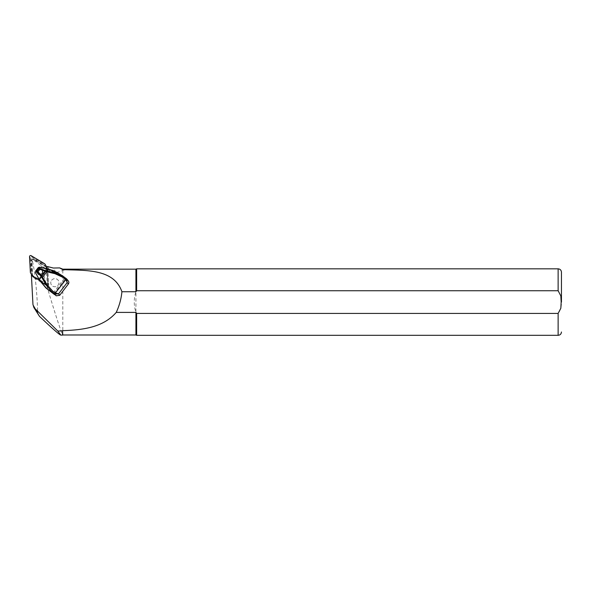 <?xml version="1.0" encoding="UTF-8"?>
<svg xmlns="http://www.w3.org/2000/svg" width="591" height="591" viewBox="0 0 591 591"><rect width="100%" height="100%" fill="white"/><g stroke="black" fill="none" stroke-linecap="round" stroke-linejoin="round"><path stroke-width="0.44" stroke-dasharray="2.96 2.22" d="M48.573 286.472L45.987 284.921A1.596 1.566 148.8 0 0 48.418 283.466L48.573 286.472L47.273 284.33L46.401 267.657L46.659 266.91L47.664 268.573A1.33 1.3 -31.2 0 1 47.849 269.164L48.669 284.803A1.064 1.042 -31.2 0 1 47.051 285.771L33.628 277.704A1.33 1.3 -31.2 0 1 33.192 277.268L31.434 274.342A1.33 1.3 -31.2 0 1 31.249 273.751L30.429 258.112A1.064 1.042 -31.2 0 1 32.047 257.137L45.47 265.211A1.33 1.3 -31.2 0 1 45.906 265.64M46.275 267.42A7.846 7.683 148.8 0 1 47.354 270.937L47.797 271.668A7.846 7.683 -31.2 0 0 46.719 268.144L46.275 267.42A7.846 7.683 148.8 0 0 43.704 264.857L33.576 258.769A1.596 1.566 -31.2 0 0 31.153 260.225L31.774 272.023L32.209 272.754A7.846 7.683 -31.2 0 0 35.866 278.834L32.697 276.928L31.862 260.934A1.33 1.3 148.8 0 1 33.879 259.722L48.625 268.587A11.303 11.066 -31.2 0 0 48.772 268.676L47.472 266.534M47.354 270.937L47.974 282.734L48.418 283.466M48.772 268.676A1.064 1.042 -31.2 0 0 47.701 269.799L47.797 271.668M62.04 268.779L63.444 269.297C65.091 269.333 65.771 269.526 65.49 269.873L62.794 270.264C61.693 271.121 59.432 271.875 56.005 272.517L50.301 271.358L41.252 265.728L34.344 260.483C32.764 260.269 32.217 260.875 32.697 262.323C34.965 271.882 37.233 294.739 37.661 312.284L38.481 315.114M41.252 265.728C45.455 282.158 56.256 317.899 60.821 330.251L62.535 335.119M47.273 284.33L31.397 274.785L32.697 276.928M62.794 270.264L62.794 334.986M135.93 269.164L135.93 291.747L136.647 290.735L136.647 268.831M558.126 268.831L558.126 290.735C562.669 296.254 562.632 308.037 558.126 313.415L136.647 313.415L135.93 312.403C133.729 305.517 133.729 298.632 135.93 291.747L135.93 334.986M136.647 313.415L136.647 335.319M65.867 279.366L54.505 294.215L53.131 293.07L64.493 278.221L68.349 280.976M54.505 294.215L54.616 294.628M46.719 268.144A7.846 7.683 -31.2 0 0 44.14 265.581L34.019 259.501A1.596 1.566 148.8 0 0 31.596 260.956L32.209 272.754M35.866 278.834L35.423 278.102L45.544 284.19L45.987 284.921M52.954 293.239L47.147 288.63L40.609 281.515M49.777 269.459L58.509 273.781L64.493 278.221L57.091 272.458M51.602 280.297A4.122 4.041 148.8 0 1 58.376 280.57A4.122 4.041 148.8 0 1 56.943 286.162A4.122 4.041 148.8 0 1 51.602 280.297A4.122 4.041 148.8 0 1 58.376 280.57A4.122 4.041 148.8 0 1 56.943 286.155A4.122 4.041 148.8 0 1 51.602 280.289M38.733 278.789L35.704 272.525L35.8 270.804M35.822 271.565L39.619 267.169M37.255 269.703L37.24 273.197C39.398 276.204 44.266 272.481 41.895 269.644C40.351 268.174 38.799 268.188 37.255 269.703M40.801 281.434L39.287 279.211M47.117 268.875L49.74 269.747M37.669 270.242L37.669 273.744C41.473 275.458 43.017 274.268 42.308 270.176L42.301 270.168C40.757 268.706 39.213 268.735 37.669 270.242M66.465 278.76L67.899 280.548M38.792 267.309L35.586 271.365M63.702 276.714L58.509 273.781M47.716 269.038L39.597 279.683M38.674 267.834L38.031 267.886M46.534 268.55L38.917 278.893M46.667 268.639L47.088 269.186L39.501 279.1L39.095 278.782L46.623 268.935L39.582 267.457M45.544 284.19A1.596 1.566 -31.2 0 0 47.974 282.734M35.423 278.102A7.846 7.683 148.8 0 1 31.774 272.023M40.085 280.659L46.164 284.315A1.064 1.042 -31.2 0 0 47.782 283.348L47.021 268.794M47.701 269.799L46.401 267.657M64.027 270.264L63.444 269.297M56.005 272.517L53.286 268.026M37.661 312.284L32.956 304.513M558.126 313.415L558.126 335.319M32.697 262.323L31.862 260.934M34.344 260.483L33.879 259.722M50.301 271.358L48.625 268.587M53.774 293.897L65.483 278.642L64.626 277.969M37.905 270.442C41.355 268.809 42.759 269.851 42.116 273.567C38.666 275.199 37.263 274.158 37.905 270.442M66.303 279.358L65.483 278.642M31.153 260.225L31.596 260.956M33.576 258.769L34.019 259.501M43.704 264.857L44.14 265.581M31.168 255.681L32.047 257.137M29.55 256.649L30.429 258.112M30.37 272.288L31.249 273.751M30.547 272.887L31.434 274.342M32.741 276.248L33.628 277.704M46.164 284.315L47.051 285.771M47.782 283.348L48.669 284.803M46.962 267.701L47.849 269.164M46.785 267.11L47.664 268.573M44.591 263.749L45.47 265.211M37.24 273.197L37.661 273.736C38.947 276.418 44.835 273.832 42.293 270.168L41.895 269.644M53.493 270.597L57.083 272.458M33.295 276.27L32.852 275.539"/><path stroke-width="0.89" d="M33.872 307.497L39.464 316.325C52.178 328.382 59.285 334.646 60.792 335.119L57.837 331.071L33.872 307.49L32.956 304.513L31.397 274.785L31.855 275.059M60.792 335.119L62.535 335.119L62.535 330.82L57.837 331.071M47.021 268.794L46.962 267.701A1.33 1.3 -31.2 0 0 46.785 267.11L45.906 265.64A1.33 1.3 -31.2 0 0 45.906 265.64L46.667 266.903L47.472 266.534L53.286 268.026L59.669 267.915L62.794 269.164L62.794 269.636C86.138 270.56 113.804 268.624 121.923 291.747L135.93 291.747L135.93 269.164L62.794 269.164M62.794 330.665C82.489 329.955 103.137 327.599 116.235 312.403L135.93 312.403L135.93 334.986L62.794 334.986L62.535 330.82M59.669 267.915L62.794 269.636M116.235 312.403C119.308 305.835 121.207 298.95 121.923 291.747M135.93 312.403L136.647 313.415L558.126 313.415L560.829 308.251L561.169 302.075L560.829 295.914L558.126 290.735L136.647 290.735L135.93 291.747M135.93 334.986L136.647 335.319L136.647 313.415M136.647 290.735L558.126 290.735L558.126 268.831L136.647 268.831L136.647 290.735M561.45 302.075L561.45 272.156L561.45 302.075M54.505 294.215L56.219 295.818L59.706 295.308L68.371 283.99C69.169 282.697 69.014 281.545 67.899 280.548M35.586 271.365L35.645 271.047A1.064 0.872 20.9 0 1 35.8 270.804L38.016 271.794L41.939 276.041L46.696 284.315L52.555 290.957L55.34 293.025L66.48 278.767L67.204 282.535L65.734 279.44L62.949 277.371L54.86 273.655L45.441 271.476L39.929 269.282L38.031 267.863A1.064 0.946 58.5 0 1 39.028 267.509L40.543 268.72L46.046 270.907L55.126 272.835L63.68 276.691L62.232 275.702M65.734 279.44L66.48 278.767L66.938 279.218L63.695 276.699L62.949 277.371M56.219 295.818L54.808 294.052L55.34 293.025L58.546 293.853L54.808 294.052L52.023 291.984L45.921 284.862L41.51 276.832L37.58 272.584L35.755 271.786L35.453 272.577L38.733 278.789M57.091 272.458L49.777 269.459M40.609 281.515L46.962 288.792L54.616 294.628M35.63 271.092A1.064 0.872 20.9 0 0 35.755 271.786A1.064 0.909 105.5 0 1 35.925 270.826L38.156 267.915A1.064 0.931 -45 0 1 39.028 267.509L39.619 267.169M39.804 268.292A1.064 0.931 -45 0 0 38.94 268.691L37.063 271.143A1.064 0.909 105.5 0 0 36.893 272.104M40.543 268.72A1.064 0.598 -68.3 0 0 39.929 269.282L38.016 271.794A1.064 0.628 137.3 0 0 37.58 272.584M46.046 270.907A1.064 0.598 -68.3 0 0 45.441 271.476L41.939 276.041A1.064 0.628 137.3 0 0 41.51 276.832M47.25 271.247L42.197 277.844M46.696 284.315L45.921 284.862L40.55 281.479L39.575 279.646L40.535 281.515L45.958 288.009L52.954 293.239M52.555 290.957L52.023 291.984L46.962 288.792M54.86 273.655L55.126 272.835L49.755 269.452L47.716 269.038M47.694 269.038L47.117 268.875M38.917 278.893L35.438 272.606M45.906 265.64L45.027 264.184A1.33 1.3 -31.2 0 0 44.591 263.749L31.168 255.681A1.064 1.042 -31.2 0 0 29.55 256.649L30.37 272.288A1.33 1.3 -31.2 0 0 30.547 272.887L32.306 275.805A1.33 1.3 -31.2 0 0 32.306 275.812A1.33 1.3 -31.2 0 0 32.741 276.248L40.085 280.659M39.464 316.325L34.884 308.768M561.45 331.994C561.251 334.018 560.142 335.127 558.126 335.319L558.126 313.415M68.371 283.99L67.204 282.535L58.546 293.853L59.706 295.308M35.8 270.804L38.031 267.886L35.8 270.774M46.519 268.558L39.597 267.162M63.702 276.714L66.465 278.76M55.34 293.025L54.808 294.052M54.594 294.606L52.946 293.239M135.93 269.164L136.647 268.831M558.126 268.831C560.142 269.031 561.251 270.139 561.45 272.156M558.126 335.319L136.647 335.319M68.349 280.976L66.938 279.218M62.203 275.679L57.076 272.444M38.408 267.553A1.064 1.064 0 0 0 38.009 267.886M38.319 267.597L38.784 267.317M39.604 267.147L53.493 270.597"/></g></svg>
